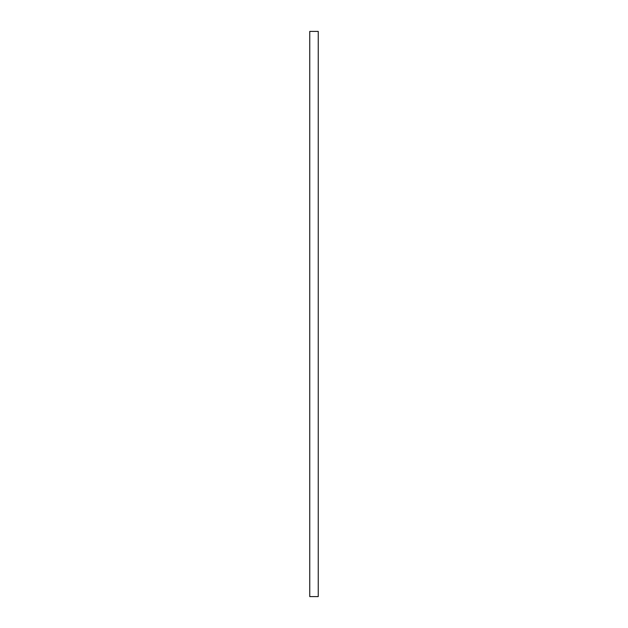 <?xml version="1.0" encoding="UTF-8"?>
<svg xmlns="http://www.w3.org/2000/svg" width="628" height="628" viewBox="0 0 628 628"><rect width="100%" height="100%" fill="white"/><g stroke="black" fill="none" stroke-linecap="round" stroke-linejoin="round"><path stroke-width="0.94" d="M309.761 31.4L309.761 596.6L309.761 31.4L318.239 31.4L318.239 596.6L318.239 31.4L309.761 31.4M318.239 596.6L309.761 596.6L318.239 596.6"/></g></svg>
